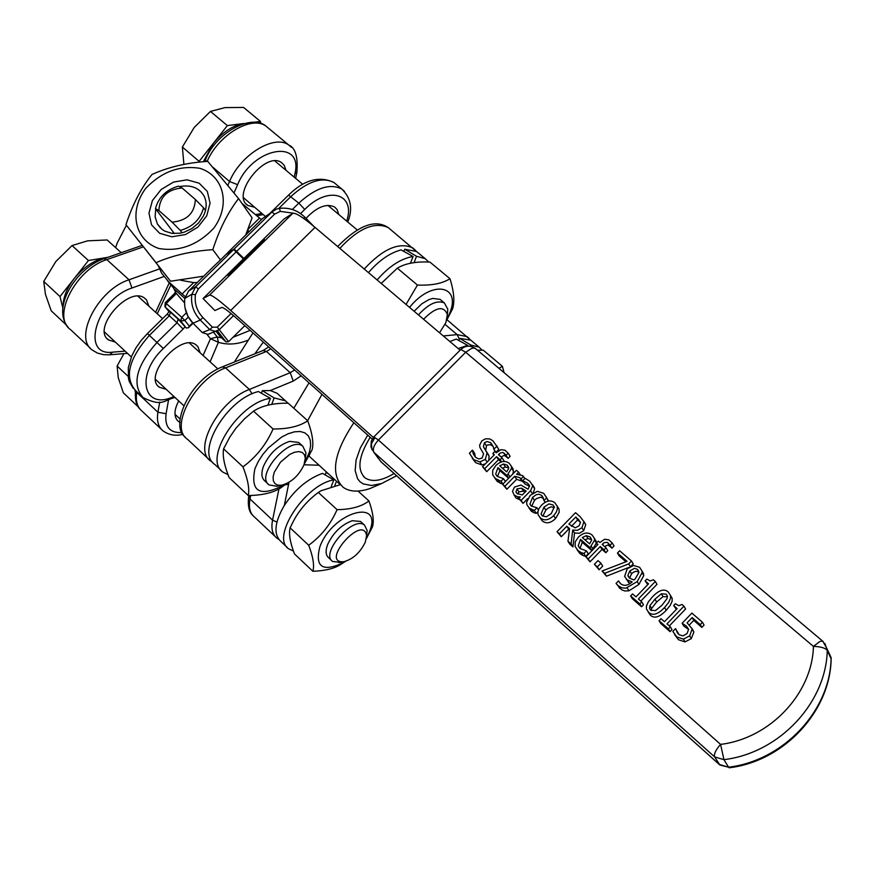 <?xml version="1.0" encoding="UTF-8"?>
<svg xmlns="http://www.w3.org/2000/svg" width="875" height="875" viewBox="0 0 875 875"><rect width="100%" height="100%" fill="white"/><g stroke="black" fill="none" stroke-linecap="round" stroke-linejoin="round"><path stroke-width="1.31" d="M212.822 249.659C191.57 251.081 172.627 255.413 156.012 262.675L125.978 224.7C132.398 204.848 141.05 188.125 151.933 174.508C168.241 167.092 186.845 162.717 207.725 161.372L238.569 198.559C227.883 212.472 219.297 229.513 212.822 249.659L220.478 260.006L214.834 265.278M156.012 262.675L170.559 281.236L203.755 276.15M245.689 235.025L252.077 217.831L238.569 198.559M373.352 437.445L230.694 310.483C218.498 299.72 211.433 294.602 209.475 295.137L203.044 298.55L243.414 258.902L233.669 249.495L225.695 254.723L220.478 260.006M229.064 251.322L226.198 254.406M179.605 186.583C190.925 184.537 199.095 187.709 204.105 196.088C207.069 202.234 206.817 208.895 203.35 216.081L198.538 222.994L191.898 228.55L184.111 232.214L180.031 233.209L172.025 233.384L164.894 231.175L161.886 229.228L157.369 223.945L155.127 216.825L155.728 208.928M206.719 215.863L210.077 203.142L207.342 191.472L199.117 183.17L187.053 179.823L173.523 182.077L161.175 189.47L152.414 200.55L148.969 213.172L151.539 224.864L159.666 233.308L171.773 236.786L185.434 234.566L197.925 227.095L206.719 215.863M173.152 231.941L172.823 233.472M205.713 209.377L204.641 209.267M199.828 168.295C179.473 165.145 161.405 171.883 145.622 188.508C128.57 211.378 134.706 240.395 158.845 248.489C179.441 251.923 197.761 245.142 213.806 228.145C230.923 204.739 223.923 175.864 199.828 168.295M125.978 224.7L170.559 281.236M228.944 251.453L262.445 218.586L271.906 211.991L274.597 214.145L280.273 211.4L279.475 208.327L276.402 209.103L271.906 211.991L234.139 249.036L243.884 258.431L243.305 258.781M234.139 249.036L226.122 254.297M197.269 282.505L193.659 282.614L180.775 280.252M248.117 228.977L248.248 232.52M241.927 203.361L261.417 219.603M158.342 265.803L161.591 273.142L168.656 281.805L182.142 293.913L193.659 282.614M185.238 296.636L182.142 293.913M366.428 538.256L369.25 532.273C384.114 497.317 332.741 511.623 319.889 546.7C314.792 566.552 322.164 572.097 341.983 563.347L345.012 561.477M361.441 522.277L360.533 521.445L352.22 520.723C341.425 524.748 333.233 532.678 327.644 544.512C325.303 550.812 325.642 555.22 328.65 557.758L331.756 560.656M345.505 561.345L339.227 565.392C332.981 568.903 324.198 570.861 312.878 571.277C314.497 565.512 313.108 556.839 308.7 545.234C321.18 536.189 330.63 524.333 337.072 509.655C350.864 509.502 361.484 506.614 368.955 500.981C373.045 512.444 374.205 521.084 372.455 526.903L366.362 538.628M340.288 484.663L321.027 490.755L318.336 492.45C306.863 500.959 298.156 511.317 292.217 523.534L290.117 527.855C288.641 533.892 290.106 542.598 294.514 553.973L312.878 571.277M308.7 545.234L290.117 527.855M337.072 509.655L318.336 492.45M368.955 500.981L358.028 491.061M331.275 486.413L333.823 479.872L322.492 473.375C307.781 478.68 295.061 489.377 284.309 505.477L288.98 482.322M293.453 551.053L288.761 548.877C270.331 537.677 304.905 484.455 333.823 479.872M336.503 481.217L334.819 485.548M498.98 368.353L502.392 366.297L504.087 372.663M502.392 366.297L483.241 350.175L477.477 350.241M467.294 346.216L467.633 345.373L456.28 339.073L449.859 341.523M458.806 340.441L459.648 338.341L470.827 345.045L479.073 347.123L482.136 350.164M458.15 348.534L467.633 345.373M470.827 345.045L470.323 346.259M446.972 319.189L449.477 313.742C461.923 285.031 431.769 279.486 409.555 307.398M441.35 300.42L440.114 299.37L432.742 298.419L428.827 299.655L421.903 303.745L414.116 311.259M406.055 304.434L417.452 285.053C431.681 285.633 442.52 283.511 449.969 278.709C454.005 291.572 454.869 301.623 452.572 308.875L446.709 320.228M449.969 278.709L429.92 262.073C415.975 261.395 405.103 263.43 397.327 268.177L381.227 283.423M417.452 285.053L397.327 268.177M410.43 263.277L413.066 256.484L401.078 249.9C389.758 252.963 378.886 260.531 368.473 272.617M403.9 251.409L404.731 249.244L416.533 256.277L425.163 258.65L428.695 262.03M377.114 279.934C388.894 266.383 400.881 258.562 413.066 256.484M416.533 256.277L414.05 262.664M304.598 463.05L309.608 451.544L310.669 445.309L310.198 439.928L308.208 435.695L304.817 432.83L300.169 431.506L294.525 431.812L288.17 433.738L281.455 437.194L268.417 447.858L262.817 454.486L258.256 461.519L254.975 468.552C250.173 491.859 259.755 497.394 283.719 485.166L285.031 484.269M299.775 443.428L298.648 442.411L289.658 441.372C277.955 445.353 269.205 453.709 263.408 466.452C260.991 473.342 261.516 478.22 264.983 481.086L268.056 483.93M286.541 483.623L280.842 487.823C273.088 492.789 262.238 495.348 248.27 495.523C249.659 489.016 247.887 479.456 242.977 466.856C256.156 457.144 266.186 444.533 273.066 428.991C287.941 429.089 299.491 426.355 307.727 420.788C312.353 433.409 313.819 443.056 312.123 449.728L304.27 464.067M307.727 420.788L288.225 403.211C273.678 402.981 262.106 405.628 253.52 411.152L244.442 418.873L235.922 428.236L229.873 436.975L223.595 448.82C222.381 455.645 224.219 465.238 229.119 477.575L248.27 495.523M242.977 466.856L223.595 448.82M273.066 428.991L253.52 411.152M267.87 405.223L270.408 398.355L258.453 391.541C226.887 398.792 195.147 452.419 214.911 464.527L221.145 470.367M261.417 393.192L262.336 390.677L274.127 397.928L285.436 400.794L287.984 403.211M228.025 474.633L223.169 472.259C202.3 459.572 238.744 402.227 270.408 398.355M274.127 397.928L271.72 404.425M325.15 474.852L326.08 472.456L328.453 473.878M287.131 547.345L280.842 541.417C273.361 534.308 274.52 522.331 284.309 505.477M326.08 472.456L326.747 472.325M459.648 338.341L470.827 340.178L472.73 341.775M262.336 390.677L270.288 390.556L277.047 393.236L279.202 395.183M404.731 249.244L416.533 251.486L418.906 253.455M366.57 535.456L367.128 530.491L364.547 525.12C353.248 515.255 319.791 553.339 332.631 561.477L340.419 562.373M365.291 542.205C360.084 552.727 352.898 559.234 343.722 561.728C319.145 563.544 363.366 513.177 366.581 535.686L365.291 542.205M123.911 353.631L117.119 366.023L118.234 377.617L123.331 392.809L138.37 406.973M135.395 390.436L135.428 391.147M134.914 390.031L135.341 391.912M128.111 376.305L117.119 366.023M447.377 314.759L447.792 309.225L444.423 302.98C437.172 299.873 428.498 303.855 418.425 314.902M423.555 319.244C435.87 306.972 443.811 305.397 447.355 314.53L445.878 322.656L439.534 332.773M260.783 123.506L260.466 121.439L243.6 107.439L224.963 107.614L210.459 111.42L194.25 127.4L182.372 147.033L183.914 164.434M199.259 162.148L199.117 161.361L227.358 125.595L244.005 123.506C233.002 125.311 222.742 131.972 213.238 143.489L203.317 161.744M260.466 121.439L253.673 122.292M227.358 125.595L210.459 111.42M199.117 161.361L182.372 147.033M305.288 458.347L305.977 452.889L302.837 446.217C289.964 435.236 254.647 475.792 269.139 484.936L276.916 486.281L278.753 485.866M304.008 464.778C298.911 475.606 291.495 482.409 281.761 485.198L277.867 485.177L274.969 483.667L273.328 480.812L273.109 476.842L274.323 472.117L280.525 462.131L289.767 454.377L294.514 452.255L298.769 451.577L302.17 452.419L304.402 454.683L305.288 458.161L304.008 464.778L318.948 465.227M121.231 252.678L107.133 239.969L87.587 240.844L72.034 245.558L55.792 261.57L43.75 281.433L45.434 294.284L51.231 310.833L66.544 325.183M107.723 257.381L106.083 257.611C94.434 259.941 83.814 266.919 74.211 278.556C66.861 288.137 63.142 297.402 63.066 306.327M107.975 257.294L88.43 260.531L60.003 296.57L62.858 308.022M88.43 260.531L72.034 245.558M60.003 296.57L43.75 281.433M203.044 298.55L214.9 310.548L221.648 307.475C223.092 307.169 228.113 310.8 236.688 318.391L372.192 439.086M243.884 258.431L284.014 219.023L292.655 213.423C295.159 212.341 302.63 217 315.044 227.391L460.119 350.197M248.161 254.242L264.403 239.356C264.469 240.494 225.783 278.152 227.598 275.188L239.137 263.091M167.508 280.722L174.42 289.144L184.844 298.506M182.055 232.783L180.283 230.431C192.697 226.92 200.452 219.352 203.536 207.747L195.355 199.478C194.666 213.194 186.911 220.752 172.091 222.162L180.283 230.431M174.398 233.581L155.477 208.6L158.889 210.558L172.091 222.162M205.483 210.416L203.536 207.747M220.358 336.711L226.067 341.939L228.594 341.655L244.825 325.631M186.386 312.802L181.77 317.33L180.644 320.961L184.822 320.502L181.77 317.33L165.277 302.619L164.872 306.556L165.266 307.038L166.37 303.406L176.334 293.464L184.548 302.848M195.355 199.478L182.109 187.983L178.609 186.112C166.338 189.602 158.627 197.094 155.477 208.6M158.889 210.558C159.666 196.919 167.398 189.394 182.109 187.983M180.086 422.395L178.336 421.367C173.742 417.134 173.863 410.32 178.697 400.925M115.391 342.114L108.522 339.927C91.23 328.497 129.303 285.009 144.867 298.375L146.562 300.005L148.925 306.206M254.68 207.277L247.909 205.472C230.377 195.125 265.672 150.325 281.641 162.695L284.233 165.32L286.016 170.308M115.631 247.625L117.206 243.009L126.394 225.236M353.861 422.745C333.703 452.966 330.181 474.512 343.273 487.386C349.858 491.925 358.794 492.297 370.092 488.512L380.68 483.831M396.616 475.77L381.664 483.503L371.481 485.494L363.223 483.908L360.052 481.775L357.612 478.822L355.152 470.619L356.103 459.977L360.412 447.792L367.741 435.116M394.067 473.495C381.784 480.856 372.181 482.355 365.247 478.013C356.792 470.105 358.444 456.542 370.191 437.292M173.895 396.473C143.664 411.141 134.881 375.123 163.33 348.491L183.105 329.055L177.013 322.755L178.117 319.134L186.266 328.005L188.453 327.753L189.306 326.145L184.822 320.502L188.355 317.034M166.206 389.32L159.414 387.264C142.428 376.195 181.027 332.008 196.262 345.067L197.914 346.664L200.167 352.822M305.998 218.378C316.881 206.959 326.408 203.153 334.556 206.959L337.083 209.53L338.767 214.484M247.362 340.419C237.256 344.455 227.598 345.078 218.4 342.3L210.459 338.734L217.262 336.973L213.598 332.292M250.152 330.378L233.023 337.28M221.528 337.859L217.262 336.973L218.4 342.3L210.098 361.845M167.191 314.136L169.072 311.566L170.439 312.178L169.334 315.788L177.013 322.755L157.205 342.202C136.358 365.761 131.644 384.234 143.062 397.6C163.023 407.247 163.395 400.181 175 397.491M234.38 362.009L252.963 332.883M719.447 764.608L381.139 461.934L373.931 452.353C372.4 449.148 373.887 445.047 378.383 440.037L373.833 436.909L371.295 441.087L370.967 446.928L373.931 452.353L714.667 756.93L723.953 759.653L720.573 744.395C715.706 749.919 713.737 754.097 714.667 756.93L719.862 764.991L728.558 767.2L719.348 764.477L380.483 461.289M374.555 438.255L371.416 443.844L371.962 449.706M828.012 650.913L831.075 657.541L831.119 660.023M373.953 436.789L460.852 349.453L465.686 352.253L471.8 348.272L474.381 348.075L475.967 348.972M823.331 641.692L821.997 641.058L819.613 641.637L813.444 646.406C820.772 646.614 825.377 647.981 827.269 650.508L824.884 643.398M702.483 622.267L691.873 613.102L682.128 623.263L686.405 626.095L688.625 629.267L687.061 633.555L682.981 635.917L679.055 634.692L675.522 628.633L672.842 631.422L676.802 636.945L683.408 639.133L689.675 635.863L692.18 628.895L687.094 622.825L692.136 617.575L700.263 624.597L702.483 622.267L704.058 625.078L701.837 627.397L693.733 620.386L689.544 624.761M692.081 628.523L693.853 632.144L691.283 638.641L685.027 641.911L678.442 639.712L674.636 634.605M675.708 628.786L678.027 633.653M688.669 629.508L683.747 626.062L682.128 623.263M502.775 484.203L497.339 481.523L494.659 477.848M511.82 466.977L513.505 471.253L512.695 474.108M508.627 478.253L499.888 470.662L497.481 476.547M523.261 481.6L516.611 479.314L506.866 489.256L502.677 484.312L504.908 486.259L514.686 476.295L519.794 477.673L521.008 478.92L523.425 476.47L522.594 475.606L516.633 474.316L518.678 472.227L516.447 470.291L502.677 484.312M496.475 445.452L498.794 449.422L495.906 452.375L493.773 449.17L496.847 446.381L492.833 440.694L489.716 438.922L485.406 438.812L481.775 440.923L479.609 445.233L479.959 447.541L483.602 453.786L482.125 457.997L478.822 458.981L475.606 457.352L473.255 453.819L472.445 450.133L469.405 453.217L473.67 459.627L479.872 461.902L485.33 459.342L487.069 452.933L483.394 446.644L484.433 442.75L487.003 441.514L490.427 442.586L493.237 446.469L493.773 449.17M493.194 446.327L490.47 444.719L487.605 444.959L486.413 445.823L485.723 450.439M486.27 451.314L489.048 455.984L488.797 460.392M485.373 463.859L481.863 464.931L475.683 462.656L472.248 458.248M472.609 450.286L474.622 453.338L475.366 457.133M498.794 449.422L496.847 446.381L498.794 449.422M557.2 506.231L559.016 509.075L559.191 512.302L555.527 518.58C550.583 523.294 546.131 524.038 542.194 520.822L539.842 517.431M508.211 453.25L510.147 456.302L508.036 458.445L505.98 455.295L508.211 453.25L504.919 450.177L500.905 449.673L496.245 452.812L494.758 451.522L492.855 453.469L494.342 454.748L482.541 466.736L484.739 468.661L496.552 456.673L500.15 459.78L502.053 457.844L498.389 454.672L500.238 452.998L502.917 452.43L505.98 455.295M507.413 457.548L504.208 455.361L501.08 456.991M502.053 457.844L504.011 460.884L503.42 461.486M501.134 461.989L498.509 459.714L486.73 471.691L482.541 466.736M583.811 521.391L585.703 524.727L583.734 530.677L579.316 533.28L574.525 532.973L572.939 546.908L569.789 544.163L567.952 541.242L571.102 543.988L572.698 530.031L577.5 530.337L581.93 527.723L583.909 521.763L580.234 516.753L575.542 512.695L557.014 531.705L559.431 533.805L566.814 526.236L569.581 528.642L567.952 541.242M569.428 529.856L568.652 529.178L561.28 536.736L557.014 531.705M532.656 485.133L534.669 488.753L533.28 492.833M527.691 498.619L523.042 503.366L518.864 498.433L521.117 500.391L530.567 490.744L532.777 485.734L529.769 481.206L525.066 478.308L522.703 480.725L527.702 483.284L529.506 485.538L528.402 488.698L527.953 489.158L520.953 485.056L514.489 487.058L512.509 491.302L514.15 495.042L517.519 496.716L520.33 496.934L518.864 498.433M519.728 499.756L516.086 498.028L513.997 494.911M529.627 486.325L524.748 483.853L522.703 480.725M586.48 550.878L580.048 548.494L578.2 545.814L580.508 539.383L590.045 547.673L594.573 540.105L594.366 538.278L592.134 535.052C587.902 531.803 583.297 532.514 578.331 537.184L575.236 541.877L575.105 546.459L578.025 550.627L581.022 552.497L583.909 553.514L586.48 550.878L588.273 553.788L585.714 556.423L582.837 555.395L579.852 553.536L577.041 549.664M594.409 538.442L596.356 543.036L591.839 550.594L582.323 542.314L579.928 548.384M543.506 498.312L540.663 497.208L536.572 498.542L534.472 500.325L531.683 506.319M537.884 511.733L536.244 513.417L533.761 512.641L531.202 511.087L528.752 507.609M546.339 497.022L548.275 501.113M612.303 543.058L614.042 545.989L611.898 548.209L610.028 545.18L612.303 543.058L608.814 539.82L604.636 539.252L599.878 542.489L598.303 541.133L596.356 543.134L597.931 544.491L585.9 556.883L588.219 558.917L600.261 546.514L604.056 549.795L606.003 547.794L602.131 544.447L604.013 542.719L607.173 542.314L610.028 545.18M611.472 547.597L607.862 544.939L604.636 546.612M606.003 547.794L607.764 550.714L605.817 552.716L602.033 549.434L590.023 561.816L585.9 556.883M600.928 563.194L602.7 566.092L599.145 569.767L594.388 564.298L597.352 566.88L600.928 563.194L597.953 560.612L594.388 564.298M631.498 560.995L619.642 550.769L617.455 553.033L627.08 561.345L602.077 571.003L604.723 573.311L628.688 563.894L631.498 560.995L633.205 563.894L631.006 566.169M628.764 567.438L606.495 576.177L602.077 571.003M625.953 561.783L619.194 555.942L617.455 553.033M629.967 583.592L626.336 579.217M641.878 570.719L643.792 575.52L638.914 584.456L628.994 590.8L624.827 590.964L621.589 589.772L616.219 583.658M670.523 595.448L672.175 598.38L672.12 601.278L670.184 605.456L666.225 610.302C659.63 617.225 654.336 618.855 650.355 615.212L648.145 611.909M655.32 581.448L653.363 579.753L650.245 580.989L646.833 579.086L645.116 580.869L648.55 583.833L635.961 596.892L632.538 593.906L630.623 595.897L639.833 603.925L641.747 601.934L638.389 599.003L655.32 581.448L656.983 584.314L640.806 601.114M641.747 601.934L643.453 604.767L641.528 606.758L632.341 598.73L630.623 595.897M647.806 584.598L645.116 580.869M683.966 606.167L681.975 604.45L678.836 605.697L675.391 603.761L673.662 605.555L677.141 608.573L664.486 621.742L661.019 618.712L659.083 620.725L668.434 628.873L670.359 626.861L666.958 623.897L683.966 606.167L685.573 609.011L669.32 625.942M670.359 626.861L672 629.65L670.075 631.663L660.756 623.525L659.083 620.725M676.397 609.35L673.662 605.555M701.837 627.397L700.263 624.597M693.733 620.386L692.136 617.575M677.523 632.931L676.78 631.652M509.272 463.356C505.203 460.25 500.73 460.972 495.852 465.522L492.702 470.28L492.713 474.895L495.359 478.516L501.025 481.272L503.552 478.691L497.361 476.438L495.677 474.119L497.93 467.633L507.073 475.573L511.569 468.223L511.306 466.167L509.272 463.356M506.669 471.887L499.691 465.839L503.519 463.991L507.238 465.172L508.67 468.42L506.669 471.887M508.703 467.841L505.466 467.031L503.519 463.991M505.466 467.031L502.458 468.234M505.4 481.534L503.552 478.691M502.884 484.105L501.025 481.272M513.505 471.253L511.569 468.223M508.725 478.155L507.073 475.573M499.888 470.662L497.93 467.633M520.122 474.491L518.678 472.227M506.866 489.256L504.908 486.259M516.611 479.314L514.686 476.295M522.812 481.841L520.898 478.822M522.933 481.939L521.008 478.92M524.781 478.614L523.425 476.47M495.906 452.375L493.948 449.323M553.667 515.616L556.358 512.083L557.43 508.648L557.156 506.089L554.947 502.873C550.998 499.712 546.547 500.456 541.603 505.127L538.934 508.648L537.841 512.148L538.136 514.762L540.302 517.869C544.25 521.084 548.702 520.341 553.667 515.616L555.527 518.58M552.945 504.93L554.247 506.811L551.316 513.57L546.35 516.819L542.314 515.812L541.056 513.997L543.944 507.161L548.909 503.902L552.945 504.93M554.411 507.598L551.13 506.822L547.925 508.277L545.825 510.136L542.773 516.173M493.948 455.153L492.855 453.469M508.036 458.445L506.1 455.394M501.484 461.869L500.15 459.78M498.509 459.714L496.552 456.673M486.73 471.691L484.739 468.661M561.28 536.736L559.431 533.805M568.652 529.178L566.814 526.236M580.508 522.2L579.195 525.733L575.247 527.833L568.87 524.114L575.827 516.972L580.508 522.2M580.552 522.462L577.642 519.936L575.827 516.972M572.939 546.908L571.102 543.988M574.525 532.973L572.698 530.031M577.642 519.936L571.43 526.323M522.266 494.955L517.103 493.555L515.955 492.002L516.972 488.906L521.533 488.141L526.105 491.05L522.266 494.955M525.12 492.045L523.447 491.138L518.897 491.903L517.759 494.047M523.042 503.366L521.117 500.391M519.455 499.702L517.519 496.716M524.748 483.853L522.834 480.834M582.323 542.314L580.508 539.383M591.839 550.594L590.045 547.673M596.356 543.036L594.573 540.105M591.587 540.291L589.575 543.856L582.302 537.545L586.217 535.664L590.067 536.911L591.587 540.291M585.714 556.423L583.909 553.514M591.62 539.645L588.011 538.595L586.217 535.664M588.011 538.595L584.927 539.82M530.239 495.316L526.553 502.359L526.881 504.711L529.288 508.113L534.341 510.453L536.966 507.773L531.278 506.002L529.944 504.098L532.569 497.339L536.102 494.758L538.825 494.211L541.68 495.37L544.053 500.533L546.667 497.853L543.758 493.336L537.348 491.334L530.239 495.316M538.344 509.939L536.966 507.773M536.244 513.417L534.341 510.453M533.761 512.641L531.858 509.677M548.538 500.85L546.667 497.853M545.158 502.294L544.053 500.533M545.114 502.316L543.922 500.412M590.023 561.816L588.219 558.917M602.033 549.434L600.261 546.514M605.817 552.716L604.056 549.795M611.898 548.209L610.148 545.278M597.472 544.961L596.356 543.134M599.145 569.767L597.352 566.88M606.495 576.177L604.723 573.311M630.252 566.519L628.688 563.894M639.614 567.284L633.653 565.469L627.189 568.805L624.63 576.384L626.959 579.797L632.177 581.842C627.769 585.791 623.853 586.37 620.441 583.57L618.483 580.913L616.066 583.406L617.936 585.528L621.786 587.803L625.833 588.186L637.208 581.591L642.108 572.633L641.911 570.861L639.614 567.284M635.228 578.802L633.992 579.983L629.595 578.134L627.867 575.389L629.847 570.905L634.539 568.323L637.547 569.384L638.848 572.523L635.228 578.802M638.848 571.966L635.961 571.244L633.227 572.348L631.564 573.792L629.573 578.112M664.573 607.469L668.544 602.613L670.48 598.434L670.534 595.525L668.281 592.014C664.289 588.361 658.984 589.991 652.389 596.925L648.342 601.858L646.428 606.08L646.439 609L648.67 612.391C652.663 616.055 657.956 614.414 664.573 607.469L666.225 610.302M661.981 605.216L655.55 610.597L650.759 610.225L649.556 608.409L649.939 605.631L654.97 599.167L661.369 593.786L666.192 594.191L667.395 596.028L667.034 598.631L661.981 605.216M667.472 596.761L663.02 596.641L656.644 602.011L651.623 608.453L651.142 610.52M641.528 606.758L639.833 603.925M670.075 631.663L668.434 628.873M248.139 229.206L259.536 218.028M270.288 390.556L293.234 381.073L301.197 375.845M309.017 382.812L293.803 408.242M209.475 295.137L292.655 213.423M174.42 289.144L168.656 281.805M230.694 310.483L315.044 227.391M220.631 337.061L216.213 331.428M228.594 341.655L219.264 329.722L233.548 315.634M217.47 330.969L226.067 341.939M262.445 218.586L265.913 216.18M210.273 333.506L207.9 334.381L202.234 332.522L193.047 323.236C186.419 316.203 183.695 307.891 184.866 298.331L184.866 298.353M233.669 249.495L195.694 286.748L191.833 294.306L184.866 298.331L188.606 291.003L214.922 265.202M219.275 329.7L215.611 331.548L209.759 329.623L212.439 327.163L202.945 317.57L200.287 320.042L209.759 329.623L202.234 332.522L193.047 323.247L200.287 320.042C193.441 312.769 190.619 304.183 191.833 294.306L195.431 294.667L198.319 288.991L195.694 286.748L188.606 291.003M198.319 288.991L236.327 251.705M202.945 317.57C196.864 311.095 194.348 303.461 195.431 294.667M202.223 332.511L207.9 334.381L219.297 329.678L217.197 327.195L212.439 327.163M231.066 313.534L217.197 327.195M313.523 226.111L304.861 217.219L303.691 218.466M280.273 211.4L293.88 213.238M304.828 217.219C297.741 210.317 289.297 207.353 279.508 208.337M236.808 251.234L274.597 214.145M182.252 432.512C169.914 433.267 164.533 427.011 166.086 413.733L168.503 400.181M125.114 351.148L112.689 352.144C79.866 356.727 96.6 299.261 131.961 288.017L163.855 276.555M233.997 192.894L237.606 184.68C252.864 147.077 303.789 138.338 294.886 173.917L294.23 177.188M159.72 402.062L157.927 412.234L166.086 413.733M161.295 429.253L142.045 411.13C137.211 407.159 135.461 400.914 136.773 392.394L157.927 412.234C156.559 420.755 158.266 426.978 163.045 430.905C169.159 435.159 175.864 436.264 183.148 434.23M297.019 171.642L294.886 173.917M291.561 147.416L288.772 145.042C274.422 134.083 240.505 154.711 229.534 181.497L237.606 184.68M212.592 167.027L229.534 181.497L227.85 185.347M159.48 268.909L129.03 279.781L131.961 288.017M90.289 348.119L70.656 329.711C51.264 317.166 75.797 269.106 106.816 259.623L129.03 279.781C98.011 289.505 73.194 337.75 92.444 350.142L97.3 353.041L103.677 354.703L109.594 354.791L112.689 352.144M135.669 390.666L136.872 391.792M143.358 246.859L106.816 259.623L103.884 258.727C75.764 268.384 51.253 308.109 68.283 327.447M206.183 161.492L205.57 159.491C216.103 132.409 251.683 113.673 265.956 126.109L268.527 128.242M207.145 161.416C218.236 134.969 251.628 115.172 265.956 126.109L288.772 145.042C295.356 147.733 298.069 156.8 296.898 172.255L295.662 178.391M340.539 484.892L308.842 455.897M307.639 420.7L321.967 394.341M208.742 459.167L187.469 439.228C168.952 427.656 194.688 378.963 225.575 367.872L222.173 366.898C189.317 379.848 169.542 426.344 185.183 437.03M294.623 369.994L290.216 372.684L249.375 389.452L225.575 367.872L266.438 351.455L263.014 350.525L222.458 366.789M293.234 381.073L290.216 372.684L266.438 351.455L270.834 348.797M339.839 248.38C358.367 228.386 374.489 221.452 388.227 227.588L390.655 229.6M275.231 536.55L254.483 517.016C249.966 513.352 248.467 507.336 249.998 498.969L248.795 495.513M278.972 488.895L272.562 520.133L249.998 498.969L250.688 495.458M415.297 250.119L412.617 247.833C399 241.828 382.878 248.894 364.241 269.041M252.066 393.859L249.375 389.452C218.498 400.827 192.423 449.706 210.787 461.081L212.756 462.47M285.097 484.794L288.717 484.28M278.895 539.503L276.883 538.103C272.409 534.494 270.966 528.5 272.562 520.133L276.927 522.091M469.23 338.505L467.086 336.645L457.155 334.611L459.342 339.095M445.091 324.439L457.155 334.611L443.297 335.956M163.33 348.491L147.416 333.539L141.127 340.517L135.833 348.075L131.764 355.906L128.33 367.522L128.417 378.262L129.303 381.533L133.219 388.325M183.105 329.055L185.15 326.605L180.644 320.961L165.266 307.038L169.006 311.697L165.233 306.994M178.117 319.134L170.439 312.178M207.102 334.458L210.459 338.734L203.066 355.458M300.573 213.577L304.762 209.464C328.289 185.259 356.027 193.714 346.664 221.112M344.498 191.363L341.764 189.022C330.061 183.072 315.744 187.775 298.812 203.12L304.762 209.464M278.753 208.447L290.948 196.481C307.858 181.18 322.175 176.52 333.9 182.492L336.394 184.559M269.959 213.347L288.564 195.103L298.812 203.12L292.327 209.497M140.952 395.62L135.559 390.556C124.086 377.158 128.756 358.695 149.559 335.18L169.334 315.788L167.158 314.18L147.448 333.506M263.32 342.114L254.877 353.784M157.237 313.764L170.713 285.272M256.966 215.819L263.2 214.561M175.405 294.558L174.3 293.77L165.298 302.597M192.664 322.853L189.306 326.145M728.558 767.2L723.953 759.653C779.144 753.047 826.109 702.997 827.269 650.508L831.097 658.777C829.981 710.959 783.377 760.659 728.558 767.2M378.383 440.037L465.686 352.253L813.444 646.406C812.284 693.547 770.109 738.391 720.573 744.395L378.383 440.037M693.853 632.144L692.256 629.355M691.283 638.641L689.675 635.863M685.027 641.911L683.408 639.133M678.442 639.712L676.802 636.945M688.012 628.884L686.405 626.095M508.659 467.392L507.238 465.172M500.205 483.306L498.247 480.298M497.339 481.523L495.359 478.516M509.994 476.864L508.331 474.294M521.708 480.692L519.794 477.673M492.855 446.031L490.897 442.958M486.413 445.823L484.433 442.75M485.067 449.444L483.864 447.595M488.458 454.716L486.478 451.664M487.123 462.077L485.33 459.342M481.863 464.931L479.872 461.902M475.683 462.656L473.67 459.627M545.825 510.136L543.944 507.161M542.194 520.822L540.302 517.869M506.395 456.422L504.459 453.37M500.095 456.138L498.848 454.202M580.048 522.014L578.244 519.05M583.734 530.677L581.93 527.723M585.703 524.727L583.909 521.763M523.447 491.138L521.533 488.141M518.897 491.903L516.972 488.906M534.669 488.753L532.777 485.734M532.306 493.489L530.567 490.744M516.086 498.028L514.15 495.042M529.605 486.303L527.702 483.284M593.119 549.27L591.336 546.361M591.598 539.416L590.067 536.911M579.852 553.536L578.025 550.627M582.837 555.395L581.022 552.497M534.472 500.325L532.569 497.339M531.202 511.087L529.288 508.113M543.473 498.225L541.68 495.37M603.717 545.814L602.602 543.966M610.159 546.077L608.409 543.145M631.564 573.792L629.847 570.905M629.409 577.959L627.867 575.389M628.677 582.673L626.959 579.797M638.805 571.528L637.547 569.384M643.792 575.52L642.108 572.633M638.914 584.456L637.208 581.591M628.994 590.8L627.266 587.945M619.675 588.383L617.936 585.528M663.02 596.641L661.369 593.786M650.355 615.212L648.67 612.391M651.623 608.453L649.939 605.631M656.644 602.011L654.97 599.167M157.369 223.945L160.409 227.927M369.25 532.273L372.455 526.903M341.983 563.347L339.227 565.392M174.978 414.258L180.206 419.147M449.477 313.742L452.572 308.875M243.622 197.816L265.387 216.442M274.859 160.967L302.772 184.341M327.863 205.352L357.153 229.884M307.092 458.303L309.684 454.738M283.719 485.166L280.842 487.823M104.552 332.052L131.338 356.934M155.608 379.477L183.739 405.606M137.998 296.264L162.597 318.642M189.481 343.098L217.831 368.889M470.827 340.178L479.073 347.123M416.533 251.486L425.163 258.65M277.047 393.236L285.436 400.794M366.581 535.686L367.128 530.491M343.722 561.728L338.887 562.669M360.533 521.445L364.547 525.12M447.355 314.53L447.792 309.225M440.114 299.37L444.423 302.98M305.288 458.161L305.977 452.889M281.761 485.198L276.916 486.281M298.648 442.411L302.837 446.217M216.202 331.428L220.38 336.744M185.052 308.011L187.906 316.225L193.036 323.247L188.453 327.753M219.297 329.678L233.538 315.634M313.698 226.253L304.861 217.219C297.762 210.295 289.297 207.342 279.475 208.327L276.402 209.103M173.808 288.575L176.072 293.027M109.594 354.791L127.477 353.347M135.505 390.523C134.794 399.383 136.325 405.628 140.109 409.27M104.081 258.661L142.188 245.372M204.652 161.623L205.439 159.797M247.909 205.472L246.455 204.225M108.522 339.927L107.209 338.713M178.336 421.367L177.275 420.372M381.664 483.503L370.092 488.512M263.309 350.405L268.745 346.938M337.663 246.542C358.477 225.291 375.331 218.969 388.227 227.588L416.413 251.409M248.675 496.213C247.625 505.466 248.948 511.798 252.634 515.233M470.455 339.938L446.994 319.736M347.78 222.042C352.975 208.906 350.973 197.903 341.764 189.022L333.9 182.492C319.266 175.623 304.172 179.802 288.63 195.037M155.597 312.277L169.105 283.183M255.533 214.594L261.887 213.445M175.405 291.867L174.322 293.759M365.247 478.013L363.366 476.306M158.134 386.072L159.414 387.264M373.855 452.277L378.525 458.653M729.181 767.791C783.781 761.305 830.244 711.67 831.162 658.93L831.086 657.65M827.225 649.13L822.85 641.288L475.387 348.469C470.4 345.133 465.609 345.406 461.016 349.289M831.075 657.541L827.247 649.261M692.18 628.895L693.777 631.695M675.763 629.027L677.392 631.816M511.306 466.167L513.231 469.197M495.677 474.119L496.923 476.033M483.394 446.644L485.373 449.706M487.069 452.933L489.048 455.984M473.255 453.819L475.256 456.859M557.156 506.089L559.016 509.075M542.052 515.561L541.056 513.997M583.789 521.314L585.594 524.278M516.742 493.216L515.955 492.002M532.558 484.794L534.45 487.812M578.2 545.814L579.611 548.078M594.366 538.278L596.148 541.22M529.944 504.098L531.005 505.739M628.906 577.456L627.955 575.881M641.911 570.861L643.606 573.748M670.534 595.525L672.175 598.38M650.475 609.952L649.556 608.409"/></g></svg>
